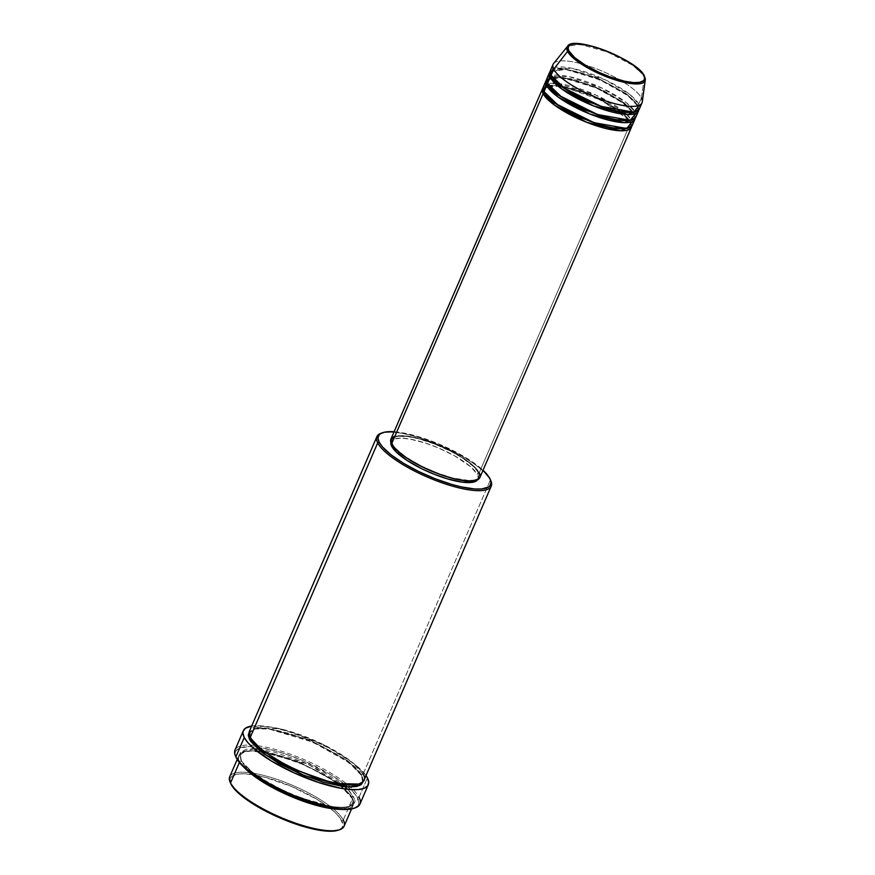 <?xml version="1.0" encoding="UTF-8"?>
<svg xmlns="http://www.w3.org/2000/svg" width="875" height="875" viewBox="0 0 875 875"><rect width="100%" height="100%" fill="white"/><g stroke="black" fill="none" stroke-linecap="round" stroke-linejoin="round"><path stroke-width="0.66" stroke-dasharray="4.38 3.28" d="M643.617 75.152L632.898 65.395L607.753 52.084L579.819 44.264L567.503 46.342A42.503 11.648 -156.6 0 1 604.056 50.63A42.503 11.648 -156.6 0 1 643.617 75.152M632.231 121.581L631.695 120.389A1.148 1.05 152.7 0 0 630.219 121.067L630.831 125.803L628.239 128.155L630.831 125.803L630.219 121.067A1.148 1.05 152.7 0 0 630.82 122.423L631.728 126.197A48.453 13.278 -156.6 0 0 630.82 122.423L479.238 472.719A48.453 13.278 23.4 0 0 433.442 443.209A48.453 13.278 23.4 0 0 390.917 439.086M544.611 92.98A1.148 1.05 152.7 0 0 544.009 91.623A1.148 1.05 -27.3 0 1 544.688 92.772M635.753 113.433L635.228 112.241A1.148 1.05 152.7 0 0 633.763 113.783A1.148 1.05 152.7 0 0 634.342 114.275L635.25 118.048A48.453 13.278 -156.6 0 0 634.342 114.275L631.695 120.389A48.453 13.278 23.4 0 0 585.911 90.891A48.453 13.278 23.4 0 0 543.386 86.756M633.489 112.448L634.353 117.666L631.761 120.006L634.353 117.666L634.211 113.947M548.144 84.831A1.148 1.05 152.7 0 0 547.542 83.475A1.148 1.05 -27.3 0 1 548.209 84.634M639.275 105.284L638.75 104.092A1.148 1.05 152.7 0 0 637.262 104.77L637.875 109.517L635.283 111.858L637.875 109.517L637.262 104.77A1.148 1.05 152.7 0 0 637.875 106.138L638.783 109.911A48.453 13.278 -156.6 0 0 637.875 106.138L635.228 112.241A48.453 13.278 23.4 0 0 589.433 82.742A48.453 13.278 23.4 0 0 546.908 78.619M551.666 76.694A1.148 1.05 152.7 0 0 551.064 75.327A1.148 1.05 -27.3 0 1 551.731 76.486M230.158 782.239A62.3 17.062 -156.6 0 1 276.139 779.1A62.3 17.062 -156.6 0 1 343.262 819.984L341.775 820.663A61.141 16.756 23.4 0 0 275.898 780.533A61.141 16.756 23.4 0 0 230.77 783.606M381.938 432.972A62.3 17.062 -156.6 0 1 440.77 445.692A62.3 17.062 -156.6 0 1 490.438 479.883L489.836 478.516L490.438 479.883A62.3 17.062 23.4 0 0 439.873 445.298A62.3 17.062 23.4 0 0 381.194 433.202M394.1 431.747A61.141 16.756 -156.6 0 1 483.033 470.236L465.5 457.439L439.567 444.314L417.648 436.406L402.719 432.83L394.1 431.747M235.473 756.011A68.064 18.648 -156.6 0 1 254.034 745.314A68.064 18.648 -156.6 0 1 316.17 765.166A68.064 18.648 -156.6 0 1 359.056 797.256L357.569 797.934A66.916 18.331 23.4 0 0 347.955 786.92A66.916 18.331 23.4 0 0 273.689 750.487A66.916 18.331 23.4 0 0 236.086 757.389M254.177 748.825L240.527 752.216L240.658 759.577L244.027 764.367L252.831 772.461L270.32 783.891L291.878 794.434L319.517 803.95L333.933 806.816L341.841 807.352L348.031 806.772L352.264 805.088L354.375 802.353L354.277 798.7L350.033 791.777L344.63 786.472L337.389 780.828L323.739 772.253L302.181 761.709L274.542 752.194L260.127 749.328L252.208 748.792L246.017 749.372L240.461 752.292L239.455 755.508L240.658 759.577A1.148 1.05 -27.3 0 1 241.259 760.944A1.148 1.05 152.7 0 0 240.658 759.577C241.817 765.472 266.853 786.778 308.744 800.778C350.306 814.155 359.089 803.95 353.402 796.567A1.148 1.05 152.7 0 0 351.914 797.234L352.702 803.37L347.933 806.925L335.891 807.625L292.447 795.528L254.833 774.823L241.259 760.944A1.148 1.05 -27.3 0 1 239.772 761.611L239.389 762.508L239.772 761.611A62.3 17.062 -156.6 0 0 243.95 767.298L239.772 761.611A1.148 1.05 152.7 0 0 241.259 760.944L254.833 774.823L292.447 795.528L335.891 807.625L347.933 806.925L352.702 803.37L351.914 797.234A1.148 1.05 152.7 0 0 352.516 798.602L352.887 805.634L341.217 809.386A62.3 17.062 -156.6 0 0 353.325 804.847A62.3 17.062 -156.6 0 0 352.516 798.602L343.262 819.984A62.3 17.062 23.4 0 0 284.397 782.053A62.3 17.062 23.4 0 0 229.72 776.748M363.902 780.413A62.3 17.062 23.4 0 0 363.092 774.156L490.438 479.883L363.092 774.156A1.148 1.05 152.7 0 0 361.605 774.834L362.392 780.97L358.859 784.087L362.392 780.97L361.605 774.834A1.148 1.05 152.7 0 0 362.206 776.202L363.333 781.375M250.95 738.533A1.148 1.05 152.7 0 0 250.348 737.177A1.148 1.05 -27.3 0 1 251.016 738.347M632.33 125.245A48.453 13.278 23.4 0 0 631.695 120.389L634.342 114.275L624.269 103.797L596.466 88.014L562.242 77.602L546.623 79.702A48.453 13.278 -156.6 0 1 590.428 85.498A48.453 13.278 -156.6 0 1 634.342 114.275A1.148 1.05 -27.3 0 1 633.741 112.919A1.148 1.05 -27.3 0 1 635.228 112.241L637.875 106.138A1.148 1.05 -27.3 0 1 637.262 104.77A1.148 1.05 -27.3 0 1 638.75 104.092A48.453 13.278 23.4 0 0 592.966 74.594A48.453 13.278 23.4 0 0 550.441 70.47M560.273 85.969L543.102 87.85A48.453 13.278 -156.6 0 1 586.906 93.647A48.453 13.278 -156.6 0 1 630.82 122.423A1.148 1.05 -27.3 0 1 630.219 121.067A1.148 1.05 -27.3 0 1 631.695 120.389L625.22 112.831M390.797 443.231L391.562 440.792L393.98 439.119L400.488 438.134L409.916 439.064L425.622 443.133L438.419 447.945L454.792 455.952L470.652 466.747L477.312 474.403L478.188 472.369A47.305 12.961 -156.6 0 1 478.8 477.116A47.305 12.961 -156.6 0 1 437.292 473.091A47.305 12.961 -156.6 0 1 392.591 444.292L392.23 445.123L392.591 444.292A47.305 12.961 -156.6 0 1 391.978 439.545A47.305 12.961 -156.6 0 1 433.497 443.57A47.305 12.961 -156.6 0 1 478.188 472.369L477.312 474.403A47.305 12.961 23.4 0 0 432.611 445.605A47.305 12.961 23.4 0 0 391.103 441.58A47.305 12.961 23.4 0 0 390.873 442.312M363.18 781.988L362.206 776.202L349.07 762.573L312.769 742.109L268.669 728.93L255.292 728.908L249.233 731.992L254.833 729.006L261.023 728.427L268.942 728.962L288.663 733.294L305.353 739.047L322.088 746.397L341.983 757.597L356.387 768.808L362.206 776.202A1.148 1.05 -27.3 0 1 361.605 774.834A1.148 1.05 -27.3 0 1 363.092 774.156A62.3 17.062 23.4 0 0 304.227 736.236A62.3 17.062 23.4 0 0 249.55 730.931M359.942 804.081A68.064 18.648 23.4 0 0 359.056 797.256L367.434 777.908L359.056 797.256A68.064 18.648 23.4 0 0 316.17 765.166A68.064 18.648 23.4 0 0 254.034 745.314A68.064 18.648 23.4 0 0 235.003 750.017M251.65 726.064A68.064 18.648 -156.6 0 1 313.25 740.589A68.064 18.648 -156.6 0 1 366.002 775.556L357.842 766.883L345.33 757.586L329.416 748.3L311.467 739.834L293.038 732.9L275.713 728.098L260.98 725.856L251.65 726.064M344.072 826.23A62.3 17.062 23.4 0 0 343.262 819.984L352.516 798.602C351.356 792.706 326.32 771.4 284.43 757.4C242.867 744.023 234.084 754.228 239.772 761.611A62.3 17.062 -156.6 0 1 238.973 755.366A62.3 17.062 -156.6 0 1 293.65 760.67A62.3 17.062 -156.6 0 1 352.516 798.602A1.148 1.05 -27.3 0 1 351.914 797.234A1.148 1.05 -27.3 0 1 353.402 796.567L347.681 789.283M553.077 64.356A48.453 13.278 -156.6 0 1 595.602 68.48A48.453 13.278 -156.6 0 1 641.397 97.989L644.492 76.606L641.397 97.989A48.453 13.278 23.4 0 0 597.319 69.147A48.453 13.278 23.4 0 0 553.613 63.481M641.397 97.989L638.75 104.092L641.397 97.989A48.453 13.278 23.4 0 1 642.294 101.861M550.156 71.553A48.453 13.278 -156.6 0 1 593.95 77.361A48.453 13.278 -156.6 0 1 637.875 106.138L627.802 95.648L599.987 79.866L565.764 69.453L550.156 71.553M635.852 117.097A48.453 13.278 23.4 0 0 635.228 112.241L626.369 102.703L602.23 88.2L569.275 76.639L549.653 76.18M639.373 108.959A48.453 13.278 23.4 0 0 638.75 104.092L629.902 94.555L605.752 80.062L572.797 68.491L553.186 68.031M231.12 784.361L230.169 778.673L232.236 775.994L239.203 773.916L246.159 773.894L264.381 777.109L291.506 786.45L317.45 799.586L329.831 808.008L336.055 813.411L340.386 818.388L342.956 824.655L341.972 827.805L338.363 830.156A61.141 16.756 23.4 0 0 341.775 820.663L343.262 819.984M236.48 758.209L235.189 753.834L236.272 750.389L239.695 748.005L248.894 746.616L257.392 747.195L272.88 750.28L284.452 753.681L302.564 760.495L330.947 774.867L344.498 784.087L351.312 789.994L356.048 795.452L358.87 802.309L357.777 805.755L353.839 808.325A66.916 18.331 23.4 0 0 357.569 797.934L359.056 797.256M490.809 480.637A62.3 17.062 23.4 0 0 490.438 479.883A62.3 17.062 -156.6 0 1 490.47 479.938M477.542 479.817A47.305 12.961 23.4 0 0 477.925 479.15A47.305 12.961 23.4 0 0 477.312 474.403L478.22 477.498L477.455 479.938M390.786 439.436L391.398 438.288M393.87 436.559L400.531 435.553L410.2 436.516L426.278 440.672L439.403 445.605L452.178 451.642L466.78 460.48L474.698 466.966L479.238 472.719L630.82 122.423L621.338 112.394M479.916 474.37L479.38 478.373M478.188 472.369L473.769 466.758L462.831 458.248L451.773 451.795L435.017 444.161L418.316 438.681L407.367 436.505L396.659 436.538L393.455 437.817L391.858 439.884L392.591 444.292L395.15 447.923L404.742 456.236L419.005 464.866L435.761 472.5L452.463 477.98L469.416 480.561L474.119 480.123L477.334 478.844L479.106 475.464L478.188 472.369M479.861 477.575A48.453 13.278 23.4 0 0 479.238 472.719M361.605 774.834L348.031 760.955L310.428 740.25L266.973 728.153L254.931 728.853L250.162 732.408L250.316 737.111L250.162 732.408L254.931 728.853L266.973 728.153L310.428 740.25L348.031 760.955L361.605 774.834M363.092 774.156L352.275 762.355L322.984 744.373L281.597 729.137L254.658 727.234M344.881 786.691L307.738 764.148L257.994 749.087M241.259 760.944L240.472 754.808L245.241 751.253L257.283 750.553L300.727 762.65L338.341 783.355L351.914 797.234L338.341 783.355L300.727 762.65L257.283 750.553L245.241 751.253L240.472 754.808L241.259 760.944M551.119 75.436L551.053 71.947L564.058 68.655L597.669 78.017L626.762 94.03L637.262 104.77L626.762 94.03L597.669 78.017L564.058 68.655L551.053 71.947L551.119 75.436M633.741 112.919L623.241 102.178L594.147 86.155L560.536 76.803L547.531 80.095L547.597 83.584L547.531 80.095L551.917 77.153M552.147 77.098L572.513 78.892L602.744 90.037L624.652 103.25L633.369 112.252M624.444 112.164L595.995 95.091L558.316 83.552M557.298 83.442L546.131 84.317M544.075 91.733L544.009 88.233L557.003 84.952L590.625 94.303L619.708 110.327L630.219 121.067L619.708 110.327L590.625 94.303L557.003 84.952L544.009 88.233L544.075 91.733M561.641 86.198L594.289 96.753L620.244 111.552M645.28 80.008L644.492 76.606A1.148 1.05 152.7 0 0 644.394 76.005M629.508 120.706L630.831 125.803C626.883 138.819 550.823 109.277 544.6 92.116L544.009 88.233L548.636 85.706M633.763 113.794L634.353 117.666C630.416 130.67 554.345 101.128 548.122 83.967L547.531 80.095L550.506 77.952M637.284 105.645L637.875 109.517C633.938 122.522 557.878 92.98 551.644 75.819L551.053 71.947C554.991 58.931 631.061 88.484 637.284 105.645M351.936 798.109C353.106 800.986 353.369 802.747 352.702 803.37C347.189 820.52 249.517 782.294 241.238 760.069C240.067 757.181 239.805 755.431 240.472 754.808L244.256 751.942L251.759 750.958L275.188 754.688L302.192 764.181L321.891 773.806L335.267 782.086L340.802 786.177L351.936 798.109M362.392 780.97C358.094 798.153 259.23 760.222 250.939 737.669C249.758 734.683 249.495 732.922 250.162 732.408C255.675 715.247 353.347 753.484 361.627 775.709C362.808 778.586 363.059 780.347 362.392 780.97M391.103 441.58L391.978 439.545M237.202 759.467L238.973 755.366M351.542 808.948L353.325 804.847M477.925 479.15L478.8 477.116M633.03 112.558L619.413 100.406L596.061 87.883L570.872 79.297L552.442 77.514M629.344 120.466L601.672 100.33L561.772 86.297M560.405 86.067L548.92 85.662"/><path stroke-width="1.31" d="M641.397 97.989A48.453 13.278 -156.6 0 1 642.02 102.845A48.453 13.278 -156.6 0 1 599.495 98.722A48.453 13.278 -156.6 0 1 553.711 69.223L551.064 75.327L553.711 69.223A48.453 13.278 23.4 0 1 553.613 63.481L567.503 46.342C572.775 34.617 638.094 60.156 644.394 76.016A1.148 1.05 152.7 0 0 643.814 75.523C647.598 80.423 641.758 87.205 614.141 78.323C586.327 69.027 569.691 54.873 568.914 50.947C565.13 46.047 570.97 39.266 598.587 48.158C626.402 57.455 643.037 71.608 643.814 75.523A1.148 1.05 -27.3 0 1 644.492 76.606L643.617 75.152A42.503 11.648 -156.6 0 1 644.492 76.606A42.503 11.648 -156.6 0 1 645.28 80.008A42.503 11.648 -156.6 0 1 609.241 77.809A42.503 11.648 -156.6 0 1 567.58 51.373A1.148 1.05 -27.3 0 1 568.914 50.947L568.116 48.245L568.783 46.112L570.905 44.647L574.383 43.881L588.044 45.237L602.295 49.427L620.703 57.52L633.183 65.067L642.873 73.981L644.394 76.945L644.459 79.373L643.059 81.178L640.248 82.305L633.642 82.6L624.684 81.233L610.433 77.044L599.222 72.472L585.386 65.22L574.744 57.663L568.914 50.947A1.148 1.05 152.7 0 0 567.58 51.373A42.503 11.648 -156.6 0 1 567.503 46.342L567.58 51.373L553.711 69.223L567.58 51.373L577.62 61.48L605.456 76.366L635.567 83.956L645.28 80.008L642.294 101.861A48.453 13.278 23.4 0 1 601.202 99.356A48.453 13.278 23.4 0 1 553.711 69.223A48.453 13.278 -156.6 0 1 553.077 64.356L550.441 70.47A48.453 13.278 23.4 0 0 551.064 75.327L564.408 88.189L601.059 106.367L633.752 112.186L639.275 105.284M631.728 126.197L620.878 130.802L586.578 122.248L554.652 105.23L543.134 93.658A1.148 1.05 152.7 0 0 544.611 92.98L553.295 102.32L576.964 116.517L609.197 127.772L628.239 128.155L609.197 127.772L576.964 116.517L553.295 102.32L544.611 92.98A1.148 1.05 -27.3 0 1 543.134 93.658A48.453 13.278 -156.6 0 1 542.511 88.802A48.453 13.278 -156.6 0 1 543.102 87.85L543.134 93.658L391.552 443.942L543.134 93.658A48.453 13.278 -156.6 0 0 588.919 123.156A48.453 13.278 -156.6 0 0 631.444 127.28A48.453 13.278 -156.6 0 0 631.728 126.197M546.131 84.317L544.009 91.623L546.656 85.509L544.009 91.623A48.453 13.278 23.4 0 0 589.805 121.122A48.453 13.278 23.4 0 0 632.33 125.245L634.966 119.142A48.453 13.278 -156.6 0 0 635.25 118.048L624.4 122.664L590.1 114.1L558.173 97.081L546.656 85.509A48.453 13.278 -156.6 0 1 546.033 80.653L543.386 86.756A48.453 13.278 23.4 0 0 544.009 91.623L557.364 104.486L594.005 122.664L626.697 128.483L632.231 121.581M634.966 119.142A48.453 13.278 -156.6 0 1 592.441 115.008A48.453 13.278 -156.6 0 1 546.656 85.509A1.148 1.05 152.7 0 0 548.144 84.831L556.817 94.172L580.497 108.369L612.719 119.634L631.761 120.006L612.719 119.634L580.497 108.369L556.817 94.172L548.144 84.831A1.148 1.05 -27.3 0 1 546.656 85.509L546.623 79.702A48.453 13.278 -156.6 0 0 546.033 80.653M634.211 113.947L633.741 112.919M549.653 76.18L547.542 83.475L550.178 77.361L547.542 83.475A48.453 13.278 23.4 0 0 593.327 112.973A48.453 13.278 23.4 0 0 635.852 117.097L638.498 110.994A48.453 13.278 -156.6 0 0 638.783 109.911L627.922 114.516L593.633 105.952L561.706 88.933L550.178 77.361A48.453 13.278 -156.6 0 1 549.555 72.505L546.908 78.619A48.453 13.278 23.4 0 0 547.542 83.475L560.886 96.337L597.538 114.516L630.23 120.334L635.753 113.433M638.498 110.994A48.453 13.278 -156.6 0 1 595.973 106.87A48.453 13.278 -156.6 0 1 550.178 77.361A1.148 1.05 152.7 0 0 551.666 76.694L560.339 86.023L584.019 100.22L616.241 111.486L635.283 111.858L616.241 111.486L584.019 100.22L560.339 86.023L551.666 76.694A1.148 1.05 -27.3 0 1 550.178 77.361L550.156 71.553A48.453 13.278 -156.6 0 0 549.555 72.505M237.202 759.467L229.72 776.748A62.3 17.062 23.4 0 0 230.519 782.994A62.3 17.062 -156.6 0 1 230.158 782.239L230.77 783.606A61.141 16.756 23.4 0 0 231.12 784.361L230.519 782.994L239.389 762.508L230.519 782.994A62.3 17.062 23.4 0 0 289.395 820.925A62.3 17.062 23.4 0 0 344.072 826.23L351.542 808.948M382.616 432.709L381.194 433.202A62.3 17.062 23.4 0 0 377.694 442.892L379.181 442.214A61.141 16.756 -156.6 0 1 382.616 432.709A61.141 16.756 -156.6 0 1 394.1 431.747M483.033 470.236A61.141 16.756 -156.6 0 1 489.836 478.516L483.033 470.236M243.37 730.669L235.003 750.017A68.064 18.648 23.4 0 0 235.878 756.842A68.064 18.648 -156.6 0 1 235.473 756.011L236.086 757.389A66.916 18.331 23.4 0 0 236.48 758.209L235.878 756.842L244.245 737.505A68.064 18.648 -156.6 0 1 243.37 730.669A68.064 18.648 -156.6 0 1 251.65 726.064L245.492 728.197L243.184 731.172L242.933 733.053L244.245 737.505L235.878 756.842A68.064 18.648 23.4 0 0 300.202 798.284A68.064 18.648 23.4 0 0 359.942 804.081L368.309 784.733A68.064 18.648 -156.6 0 1 308.569 778.947A68.064 18.648 -156.6 0 1 244.245 737.505L247.931 742.733L253.838 748.53L271.338 760.955L294.098 772.887L318.642 782.513L341.239 788.353L350.7 789.556L358.444 789.534L364.164 788.288L367.642 785.87L368.747 782.359L367.434 777.908A68.064 18.648 -156.6 0 1 368.309 784.733M341.217 809.386L315.952 805.263L283.631 793.188L257.819 778.761L243.95 767.298A62.3 17.062 -156.6 0 0 341.217 809.386M358.859 784.087L334.009 783.42L292.469 768.808L262.095 750.542L250.95 738.533L262.095 750.542L292.469 768.808L334.009 783.42L358.859 784.087M490.47 479.938A62.3 17.062 -156.6 0 1 491.247 486.128A62.3 17.062 -156.6 0 1 436.57 480.823A62.3 17.062 -156.6 0 1 377.694 442.892L250.348 737.177L377.694 442.892A62.3 17.062 -156.6 0 1 376.895 436.647L249.55 730.931A62.3 17.062 23.4 0 0 250.348 737.177C251.508 743.072 276.555 764.378 318.434 778.378C359.997 791.755 368.78 781.55 363.092 774.156M249.233 731.992L249.473 739.211L250.884 741.53L261.647 752.095L279.136 763.525L300.683 774.069L323.028 782.108L342.748 786.45L350.656 786.986L356.847 786.406L361.08 784.722L363.333 781.375L359.691 785.498L348.655 786.953L304.478 775.633L264.053 753.922L249.473 739.211A1.148 1.05 152.7 0 0 250.95 738.533A1.148 1.05 -27.3 0 1 249.473 739.211L248.27 735.142L249.277 731.927M542.511 88.802L390.917 439.086A48.453 13.278 23.4 0 0 391.552 443.942L390.786 439.436L393.87 436.559M390.873 442.312A47.305 12.961 23.4 0 0 391.716 446.327L392.23 445.123L391.716 446.327L391.048 444.708L390.972 441.93M376.895 436.647A62.3 17.062 -156.6 0 1 381.938 432.972M366.002 775.556A68.064 18.648 -156.6 0 1 367.434 777.908L365.881 775.381M553.186 68.031L551.064 75.327A48.453 13.278 23.4 0 0 596.848 104.825A48.453 13.278 23.4 0 0 639.373 108.959L642.02 102.845M338.844 829.981L330.444 831.25L313.512 829.106L297.948 824.797L281.389 818.562L260.236 808.216L246.838 799.794L236.841 791.612L230.759 783.584M354.364 808.139L348.742 809.364L341.13 809.386L326.648 807.177L309.608 802.462L291.495 795.638L273.853 787.314L253.673 775.108L242.736 766.139L236.075 757.367M347.681 789.283L344.63 786.472M254.658 727.234L250.348 737.177A62.3 17.062 23.4 0 0 309.225 775.108A62.3 17.062 23.4 0 0 363.902 780.413L491.247 486.128M394.209 431.758L384.453 432.195L380.297 433.858L378.995 435.072L378 438.222L379.181 442.214L382.484 446.917L391.136 454.869L403.517 463.291L418.567 471.461L434.995 478.68L451.38 484.323L461.573 486.959L474.808 488.983L481.764 488.961L488.72 486.883L490.022 485.669L491.017 482.519L489.836 478.516A61.141 16.756 -156.6 0 1 490.197 479.27A61.141 16.756 -156.6 0 1 445.069 482.344A61.141 16.756 -156.6 0 1 379.181 442.214L377.694 442.892A62.3 17.062 23.4 0 0 444.828 483.777A62.3 17.062 23.4 0 0 490.809 480.637L490.197 479.27M477.542 479.817L473.233 482.158L462.525 482.191L447.552 478.898L434.886 474.534L422.177 468.956L407.072 460.447L396.134 451.938L391.716 446.327A47.305 12.961 23.4 0 0 435.127 474.633A47.305 12.961 23.4 0 0 477.542 479.817M479.238 472.719L479.916 474.37M479.992 477.225L476.908 480.102L467.327 481.009L452.878 478.461L440.158 474.491L422.756 467.119L407.28 458.413L396.08 449.695L391.552 443.942A48.453 13.278 23.4 0 0 437.336 473.452A48.453 13.278 23.4 0 0 479.861 477.575L631.444 127.28M250.316 737.111L250.95 738.533L250.316 737.111M257.994 749.087L254.177 748.825M359.056 797.256A68.064 18.648 -156.6 0 1 355.239 807.844A68.064 18.648 -156.6 0 1 291.123 794.62A68.064 18.648 -156.6 0 1 235.878 756.842L236.48 758.209A66.916 18.331 23.4 0 0 290.795 795.342A66.916 18.331 23.4 0 0 353.817 808.336L355.239 807.844M343.262 819.984A62.3 17.062 -156.6 0 1 339.762 829.675A62.3 17.062 -156.6 0 1 281.083 817.578A62.3 17.062 -156.6 0 1 230.519 782.994L231.12 784.361A61.141 16.756 23.4 0 0 280.755 818.289A61.141 16.756 23.4 0 0 338.352 830.167L339.762 829.675M625.22 112.831L624.444 112.164M558.316 83.552L557.298 83.442M560.273 85.969L561.641 86.198M620.244 111.552L621.338 112.394M633.03 112.558L633.883 114.034M552.442 77.514L550.506 77.952M561.772 86.297L560.405 86.067M644.394 76.016L645.28 80.008"/></g></svg>
